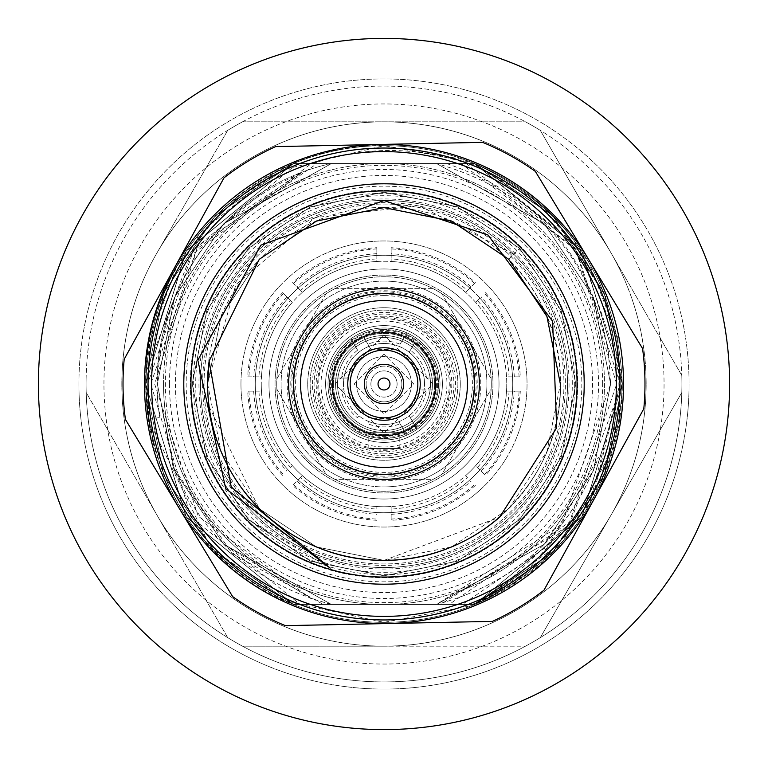 <?xml version="1.0" encoding="UTF-8"?>
<svg xmlns="http://www.w3.org/2000/svg" width="768" height="768" viewBox="0 0 768 768"><rect width="100%" height="100%" fill="white"/><g stroke="black" fill="none" stroke-linecap="round" stroke-linejoin="round"><path stroke-width="0.58" stroke-dasharray="3.84 2.88" d="M332.544 384A51.456 51.456 0 0 0 384 435.456A51.456 51.456 0 0 0 435.456 384A51.456 51.456 0 0 0 384 332.544A51.456 51.456 0 0 0 332.544 384A51.456 51.456 0 0 0 384 435.456A51.456 51.456 0 0 0 435.456 384A51.456 51.456 0 0 0 384 332.544A51.456 51.456 0 0 0 332.544 384A51.456 51.456 0 0 0 384 435.456A51.456 51.456 0 0 0 435.456 384A51.456 51.456 0 0 0 384 332.544A51.456 51.456 0 0 0 332.544 384A51.456 51.456 0 0 0 384 435.456A51.456 51.456 0 0 0 435.456 384A51.456 51.456 0 0 0 384 332.544A51.456 51.456 0 0 0 332.544 384M335.568 384A48.432 48.432 0 0 0 384 432.432A48.432 48.432 0 0 0 432.432 384A48.432 48.432 0 0 0 384 335.568A48.432 48.432 0 0 0 335.568 384A48.432 48.432 0 0 0 384 432.432A48.432 48.432 0 0 0 432.432 384A48.432 48.432 0 0 0 384 335.568A48.432 48.432 0 0 0 335.568 384A48.432 48.432 0 0 0 384 432.432A48.432 48.432 0 0 0 432.432 384A48.432 48.432 0 0 0 384 335.568A48.432 48.432 0 0 0 335.568 384A48.432 48.432 0 0 0 384 432.432A48.432 48.432 0 0 0 432.432 384A48.432 48.432 0 0 0 384 335.568A48.432 48.432 0 0 0 335.568 384M384 335.568A48.432 48.432 0 0 0 335.568 384A48.432 48.432 0 0 0 384 432.432A48.432 48.432 0 0 0 432.432 384A48.432 48.432 0 0 0 384 335.568A48.432 48.432 0 0 0 335.568 384A48.432 48.432 0 0 0 384 432.432A48.432 48.432 0 0 0 432.432 384A48.432 48.432 0 0 0 384 335.568A48.432 48.432 0 0 1 432.432 384A48.432 48.432 0 0 1 384 432.432A48.432 48.432 0 0 1 335.568 384A48.432 48.432 0 0 1 384 335.568A48.432 48.432 0 0 1 432.432 384A48.432 48.432 0 0 1 384 432.432A48.432 48.432 0 0 1 335.568 384A48.432 48.432 0 0 1 384 335.568A48.432 48.432 0 0 0 335.568 384A48.432 48.432 0 0 0 384 432.432A48.432 48.432 0 0 1 335.568 384A48.432 48.432 0 0 1 384 335.568M384 281.088A102.912 102.912 0 0 0 281.088 384A102.912 102.912 0 0 0 384 486.912A102.912 102.912 0 0 0 486.912 384A102.912 102.912 0 0 0 384 281.088A102.912 102.912 0 0 0 281.088 384A102.912 102.912 0 0 0 384 486.912A102.912 102.912 0 0 0 486.912 384A102.912 102.912 0 0 0 384 281.088A102.912 102.912 0 0 1 486.912 384A102.912 102.912 0 0 1 384 486.912M384 438.49A54.49 54.49 0 0 0 438.49 384A54.49 54.49 0 0 0 384 329.51A54.49 54.49 0 0 0 329.51 384A54.49 54.49 0 0 0 384 438.49A54.49 54.49 0 0 0 438.49 384A54.49 54.49 0 0 0 384 329.51A54.49 54.49 0 0 0 329.51 384A54.49 54.49 0 0 0 384 438.49A54.49 54.49 0 0 1 329.51 384A54.49 54.49 0 0 1 384 329.51A54.49 54.49 0 0 1 438.49 384A54.49 54.49 0 0 1 384 438.49A54.49 54.49 0 0 1 329.51 384A54.49 54.49 0 0 1 384 329.51A54.49 54.49 0 0 1 438.49 384A54.49 54.49 0 0 1 384 438.49A54.49 54.49 0 0 0 438.49 384A54.49 54.49 0 0 0 384 329.51A54.49 54.49 0 0 1 438.49 384A54.49 54.49 0 0 1 384 438.49M384 492.97A108.97 108.97 0 0 0 492.97 384A108.97 108.97 0 0 0 384 275.03A108.97 108.97 0 0 0 275.03 384A108.97 108.97 0 0 0 384 492.97A108.97 108.97 0 0 0 492.97 384A108.97 108.97 0 0 0 384 275.03A108.97 108.97 0 0 0 275.03 384A108.97 108.97 0 0 0 384 492.97A108.97 108.97 0 0 1 275.03 384A108.97 108.97 0 0 1 384 275.03A108.97 108.97 0 0 1 492.97 384A108.97 108.97 0 0 1 384 492.97A108.97 108.97 0 0 1 275.03 384A108.97 108.97 0 0 1 384 275.03A108.97 108.97 0 0 1 492.97 384A108.97 108.97 0 0 1 384 492.97A108.97 108.97 0 0 1 275.03 384A108.97 108.97 0 0 1 384 275.03A108.97 108.97 0 0 1 492.97 384A108.97 108.97 0 0 1 384 492.97M384 268.973A115.027 115.027 0 0 1 499.027 384A115.027 115.027 0 0 1 384 499.027A115.027 115.027 0 0 1 268.973 384A115.027 115.027 0 0 1 384 268.973A115.027 115.027 0 0 1 499.027 384A115.027 115.027 0 0 1 384 499.027A115.027 115.027 0 0 1 268.973 384A115.027 115.027 0 0 1 384 268.973A115.027 115.027 0 0 0 268.973 384A115.027 115.027 0 0 0 384 499.027M103.949 384A280.051 280.051 0 0 1 384 103.949A280.051 280.051 0 0 1 664.051 384A280.051 280.051 0 0 1 384 664.051A280.051 280.051 0 0 1 103.949 384M646.147 384A262.147 262.147 0 0 0 384 121.853A262.147 262.147 0 0 0 121.853 384A262.147 262.147 0 0 0 384 646.147A262.147 262.147 0 0 0 646.147 384M335.136 384L384 335.136L432.864 384L384 432.864L335.136 384M327.994 384A56.006 56.006 0 0 1 384 327.994A56.006 56.006 0 0 1 440.006 384A56.006 56.006 0 0 1 384 440.006A56.006 56.006 0 0 1 327.994 384A56.006 56.006 0 0 1 384 327.994A56.006 56.006 0 0 1 440.006 384A56.006 56.006 0 0 1 384 440.006A56.006 56.006 0 0 1 327.994 384A56.006 56.006 0 0 0 384 440.006A56.006 56.006 0 0 0 440.006 384M354.211 384L384 354.211L413.789 384L384 413.789L354.211 384L384 354.211L413.789 384L384 413.789L354.211 384M356.592 384A27.408 27.408 0 0 1 384 356.592A27.408 27.408 0 0 1 411.408 384A27.408 27.408 0 0 1 384 411.408A27.408 27.408 0 0 1 356.592 384A27.408 27.408 0 0 0 384 411.408A27.408 27.408 0 0 0 411.408 384A27.408 27.408 0 0 0 384 356.592A27.408 27.408 0 0 0 356.592 384M602.63 384A218.63 218.63 0 0 0 384 165.37A218.63 218.63 0 0 0 165.37 384A218.63 218.63 0 0 0 384 602.63A218.63 218.63 0 0 0 602.63 384M382.896 163.536A220.474 220.474 0 0 0 163.526 384A220.474 220.474 0 0 0 382.896 604.464L385.104 604.464A220.474 220.474 0 0 0 604.474 384A220.474 220.474 0 0 0 385.104 163.536L382.896 163.536A220.474 220.474 0 0 0 163.526 384A220.474 220.474 0 0 0 382.896 604.464L385.104 604.464A220.474 220.474 0 0 0 604.474 384A220.474 220.474 0 0 0 385.104 163.536L382.896 163.536M145.939 372.384L145.661 384L148.282 419.242L210.787 547.728L285.878 601.21L384 622.349L471.734 605.606L552.538 552.538L605.606 471.734L622.349 384L605.606 296.266L552.538 215.462L471.734 162.394L384 145.651L276.586 171.226L198.96 233.77L145.939 372.384L148.282 419.242L159.85 417.514L148.282 419.242L149.53 341.203L176.774 266.246L226.147 205.43L293.434 163.536L186.019 251.29L145.651 384L186.019 516.71L293.434 604.464A238.349 238.349 0 0 0 516.211 582.307L593.174 496.032L620.208 384L575.712 248.342L460.944 163.536L311.472 163.536L197.098 248.726L154.646 384L198.25 516.211L310.867 598.512L331.469 604.464L436.531 604.464C515.75 583.085 569.741 533.971 598.512 457.133L547.555 546.192L462.413 604.464L474.566 604.464L543.61 561.014L593.952 496.819L619.699 419.405L617.837 337.843L588.566 261.686L535.334 199.872L464.381 159.619L384 145.661C260.87 142.723 149.011 249.264 145.939 372.384M38.4 384A345.6 345.6 0 0 0 384 729.6A345.6 345.6 0 0 0 729.6 384A345.6 345.6 0 0 0 384 38.4A345.6 345.6 0 0 0 38.4 384M681.926 384A297.926 297.926 0 0 0 384 86.074A297.926 297.926 0 0 0 86.074 384A297.926 297.926 0 0 1 384 86.074A297.926 297.926 0 0 1 681.926 384A297.926 297.926 0 0 1 384 681.926A297.926 297.926 0 0 1 86.198 375.466A297.926 297.926 0 0 0 384 681.926A297.926 297.926 0 0 0 681.926 384A297.926 297.926 0 0 1 681.802 392.534A297.926 297.926 0 0 0 681.802 375.466A297.926 297.926 0 0 1 681.926 384M460.272 384A76.272 76.272 0 0 1 384 460.272A76.272 76.272 0 0 1 307.728 384A76.272 76.272 0 0 1 384 307.728A76.272 76.272 0 0 1 460.272 384A76.272 76.272 0 0 1 384 460.272A76.272 76.272 0 0 1 307.728 384A76.272 76.272 0 0 1 384 307.728A76.272 76.272 0 0 1 460.272 384M312.499 384A71.501 71.501 0 0 1 384 312.499A71.501 71.501 0 0 1 455.501 384A71.501 71.501 0 0 1 384 455.501A71.501 71.501 0 0 1 312.499 384M442.397 384A58.397 58.397 0 0 0 384 325.603A58.397 58.397 0 0 0 325.603 384A58.397 58.397 0 0 0 384 442.397A58.397 58.397 0 0 0 442.397 384A58.397 58.397 0 0 0 384 325.603A58.397 58.397 0 0 0 325.603 384A58.397 58.397 0 0 0 384 442.397A58.397 58.397 0 0 0 442.397 384M78.922 384A305.078 305.078 0 0 0 384 689.078A305.078 305.078 0 0 0 689.078 384A305.078 305.078 0 0 1 384 689.078A305.078 305.078 0 0 1 78.922 384A305.078 305.078 0 0 1 384 78.922A305.078 305.078 0 0 1 689.078 384A305.078 305.078 0 0 0 384 78.922A305.078 305.078 0 0 0 78.922 384M175.45 384A208.55 208.55 0 0 0 384 592.55A208.55 208.55 0 0 0 592.55 384A208.55 208.55 0 0 0 384 175.45A208.55 208.55 0 0 0 175.45 384A208.55 208.55 0 0 0 384 592.55A208.55 208.55 0 0 0 592.55 384A208.55 208.55 0 0 0 384 175.45A208.55 208.55 0 0 0 175.45 384A208.55 208.55 0 0 0 384 592.55A208.55 208.55 0 0 0 592.55 384A208.55 208.55 0 0 0 384 175.45A208.55 208.55 0 0 0 175.45 384A208.55 208.55 0 0 0 384 592.55A208.55 208.55 0 0 0 592.55 384A208.55 208.55 0 0 0 384 175.45A208.55 208.55 0 0 0 175.45 384M156.95 252.912A262.176 262.176 0 0 0 384 646.176A262.176 262.176 0 0 0 611.05 252.912A262.176 262.176 0 0 1 384 646.176A262.176 262.176 0 0 1 156.95 252.912A262.176 262.176 0 0 1 384 121.824A262.176 262.176 0 0 0 156.95 252.912L227.702 130.358A297.926 297.926 0 0 1 242.496 121.824A297.926 297.926 0 0 0 227.702 130.358L156.95 252.912M681.802 375.466L611.05 252.912A262.176 262.176 0 0 0 384 121.824A262.176 262.176 0 0 1 611.05 252.912L681.802 375.466M437.626 384A53.626 53.626 0 0 1 384 437.626A53.626 53.626 0 0 1 330.374 384A53.626 53.626 0 0 1 384 330.374A53.626 53.626 0 0 1 437.626 384M332.755 384A51.245 51.245 0 0 1 384 332.755A51.245 51.245 0 0 1 435.245 384A51.245 51.245 0 0 1 384 435.245A51.245 51.245 0 0 1 332.755 384M430.474 384A46.474 46.474 0 0 0 384 337.526A46.474 46.474 0 0 0 337.526 384A46.474 46.474 0 0 0 384 430.474A46.474 46.474 0 0 0 430.474 384A46.474 46.474 0 0 0 384 337.526A46.474 46.474 0 0 0 337.526 384A46.474 46.474 0 0 0 384 430.474A46.474 46.474 0 0 0 430.474 384M169.488 384A214.512 214.512 0 0 0 384 598.512A214.512 214.512 0 0 0 598.512 384A214.512 214.512 0 0 0 384 169.488A214.512 214.512 0 0 0 169.488 384M572.294 384A188.294 188.294 0 0 0 384 195.706A188.294 188.294 0 0 0 195.706 384A188.294 188.294 0 0 0 384 572.294A188.294 188.294 0 0 0 572.294 384M401.875 384A17.875 17.875 0 0 0 384 366.125A17.875 17.875 0 0 0 366.125 384A17.875 17.875 0 0 1 384 366.125A17.875 17.875 0 0 1 401.875 384A17.875 17.875 0 0 1 384 401.875A17.875 17.875 0 0 1 366.125 384A17.875 17.875 0 0 0 384 401.875A17.875 17.875 0 0 0 401.875 384M204.048 384A179.952 179.952 0 0 1 384 204.048A179.952 179.952 0 0 1 563.952 384A179.952 179.952 0 0 1 384 563.952A179.952 179.952 0 0 1 204.048 384A179.952 179.952 0 0 0 384 563.952A179.952 179.952 0 0 0 563.952 384A179.952 179.952 0 0 0 384 204.048A179.952 179.952 0 0 0 204.048 384M397.114 384A13.114 13.114 0 0 0 384 370.886A13.114 13.114 0 0 0 370.886 384A13.114 13.114 0 0 1 384 370.886A13.114 13.114 0 0 1 397.114 384A13.114 13.114 0 0 1 384 397.114A13.114 13.114 0 0 1 370.886 384A13.114 13.114 0 0 0 384 397.114A13.114 13.114 0 0 0 397.114 384M240.96 384A143.04 143.04 0 0 0 384 527.04A143.04 143.04 0 0 0 527.04 384A143.04 143.04 0 0 0 384 240.96A143.04 143.04 0 0 0 240.96 384A143.04 143.04 0 0 0 384 527.04A143.04 143.04 0 0 0 527.04 384A143.04 143.04 0 0 0 384 240.96A143.04 143.04 0 0 0 240.96 384M485.434 292.675A136.483 136.483 0 0 1 520.301 376.848L506.544 376.848A122.746 122.746 0 0 0 475.709 302.41L479.952 298.166A128.746 128.746 0 0 0 469.834 288.048L465.59 292.291A122.746 122.746 0 0 0 391.152 261.456L391.152 247.699A136.483 136.483 0 0 1 475.325 282.566L469.834 288.048A128.746 128.746 0 0 0 376.848 255.456L376.848 261.456A122.746 122.746 0 0 0 302.41 292.291L292.675 282.566A136.483 136.483 0 0 1 376.848 247.699L376.848 255.456A128.746 128.746 0 0 0 288.048 298.166L292.291 302.41A122.746 122.746 0 0 0 261.456 376.848L247.699 376.848A136.483 136.483 0 0 1 282.566 292.675L288.048 298.166A128.746 128.746 0 0 0 384 512.746A128.746 128.746 0 0 0 512.746 384A128.746 128.746 0 0 0 384 255.254A128.746 128.746 0 0 0 298.166 479.952A128.746 128.746 0 0 0 512.544 376.848A128.746 128.746 0 0 0 479.952 298.166L475.709 302.41A122.746 122.746 0 0 0 465.59 292.291L467.395 290.486A125.299 125.299 0 0 0 391.152 258.912L391.152 261.456A122.746 122.746 0 0 0 376.848 261.456L376.848 258.912A125.299 125.299 0 0 0 300.605 290.486L302.41 292.291A122.746 122.746 0 0 0 292.291 302.41L290.486 300.605A125.299 125.299 0 0 0 258.912 376.848L261.456 376.848A122.746 122.746 0 0 0 261.254 384A122.746 122.746 0 0 1 384 261.254A122.746 122.746 0 0 1 506.746 384A122.746 122.746 0 0 0 506.544 376.848L509.088 376.848A125.299 125.299 0 0 0 477.514 300.605M520.301 391.152L506.544 391.152A122.746 122.746 0 0 0 506.746 384A122.746 122.746 0 0 1 384 506.746A122.746 122.746 0 0 1 261.254 384A122.746 122.746 0 0 0 261.456 391.152L258.912 391.152A125.299 125.299 0 0 0 290.486 467.395L292.291 465.59A122.746 122.746 0 0 0 302.41 475.709L300.605 477.514A125.299 125.299 0 0 0 376.848 509.088L376.848 506.544A122.746 122.746 0 0 0 391.152 506.544L391.152 509.088A125.299 125.299 0 0 0 467.395 477.514L465.59 475.709A122.746 122.746 0 0 0 475.709 465.59L485.434 475.325L475.709 465.59A122.746 122.746 0 0 0 506.544 391.152L520.301 391.152A136.483 136.483 0 0 1 485.434 475.325M331.565 384A52.435 52.435 0 0 0 384 436.435A52.435 52.435 0 0 0 436.435 384A52.435 52.435 0 0 0 384 331.565A52.435 52.435 0 0 0 331.565 384A52.435 52.435 0 0 0 384 436.435A52.435 52.435 0 0 0 436.435 384A52.435 52.435 0 0 0 384 331.565A52.435 52.435 0 0 0 331.565 384M332.16 384A51.84 51.84 0 0 0 384 435.84A51.84 51.84 0 0 0 435.84 384A51.84 51.84 0 0 0 384 332.16A51.84 51.84 0 0 0 363.408 431.578A51.84 51.84 0 0 0 414.912 342.384L409.2 352.272A40.522 40.522 0 0 0 343.478 384A40.522 40.522 0 0 1 384 343.478A40.522 40.522 0 0 1 424.522 384A40.522 40.522 0 0 0 409.2 352.272L414.912 342.384A51.84 51.84 0 0 0 363.408 336.422L370.934 349.459L363.408 336.422A51.84 51.84 0 0 0 332.506 378.038L347.549 378.038L332.506 378.038A51.84 51.84 0 0 0 332.16 384M491.136 378.883A107.251 107.251 0 0 1 491.136 389.117L441.994 474.221A107.251 107.251 0 0 1 433.142 479.338L334.858 479.338A107.251 107.251 0 0 1 326.006 474.221L276.864 389.117A107.251 107.251 0 0 1 276.864 378.883L326.006 293.779A107.251 107.251 0 0 1 334.858 288.662L433.142 288.662A107.251 107.251 0 0 1 441.994 293.779L491.136 378.883A107.251 107.251 0 0 1 491.136 389.117L441.994 474.221A107.251 107.251 0 0 1 433.142 479.338L334.858 479.338A107.251 107.251 0 0 1 326.006 474.221L276.864 389.117A107.251 107.251 0 0 1 276.864 378.883L326.006 293.779A107.251 107.251 0 0 1 334.858 288.662L433.142 288.662A107.251 107.251 0 0 1 441.994 293.779L491.136 378.883M475.325 485.434A136.483 136.483 0 0 1 391.152 520.301L391.152 506.544A122.746 122.746 0 0 0 465.59 475.709L467.395 477.514M391.152 509.088L391.152 520.301M509.088 376.848L520.301 376.848M391.152 247.699L391.152 258.912M467.395 290.486L475.325 282.566M292.675 282.566L300.605 290.486M376.848 258.912L376.848 247.699M247.699 376.848L258.912 376.848M290.486 300.605L282.566 292.675M282.566 475.325A136.483 136.483 0 0 1 247.699 391.152L261.456 391.152A122.746 122.746 0 0 0 292.291 465.59L290.486 467.395M258.912 391.152L247.699 391.152M376.848 520.301A136.483 136.483 0 0 1 292.675 485.434L302.41 475.709A122.746 122.746 0 0 0 376.848 506.544L376.848 509.088M300.605 477.514L292.675 485.434M446.563 163.536C538.09 194.966 592.042 257.933 608.429 352.445L610.637 384L561.869 524.458L436.531 604.464L474.566 604.464C568.349 560.803 617.606 487.315 622.339 384C617.606 280.685 568.349 207.197 474.566 163.536L293.434 163.536C199.67 207.187 150.403 280.675 145.661 384C150.403 487.325 199.67 560.813 293.434 604.464L474.566 604.464L491.741 596.602A238.339 238.339 0 0 1 474.566 604.464L300.259 604.464L190.963 517.171L150.806 384L197.53 246.298L317.05 163.536M440.304 604.464L474.566 604.464C568.33 560.813 617.597 487.325 622.339 384C617.597 280.675 568.33 207.187 474.566 163.536L293.434 163.536C199.651 207.197 150.394 280.685 145.661 384C150.394 487.315 199.651 560.803 293.434 604.464L331.469 604.464L293.434 604.464A238.339 238.339 0 0 0 474.566 604.464L436.531 604.464L474.566 604.464L436.531 604.464L474.566 604.464L436.531 604.464L474.566 604.464L436.531 604.464L474.566 604.464L436.531 604.464L474.566 604.464L436.531 604.464L474.566 604.464L436.531 604.464L474.566 604.464L436.531 604.464L474.566 604.464L436.531 604.464L472.195 604.464L440.304 604.464L569.126 525.446L622.339 383.395A238.339 238.339 0 0 1 552.96 552.106L604.32 474.922L622.339 384L604.195 292.79L552.538 215.462L474.566 163.536L436.531 163.536L474.566 163.536A238.339 238.339 0 0 0 293.434 163.536L474.566 163.536A238.339 238.339 0 0 0 293.434 163.536L331.469 163.536L293.434 163.536L186.269 250.915L145.661 384L186.269 517.085L293.434 604.464A238.339 238.339 0 0 0 474.566 604.464L552.538 552.538L604.195 475.21L622.339 384L604.195 292.79L552.538 215.462L474.566 163.536L579.312 247.392L622.157 374.554L589.517 504.701L491.741 596.602L552.538 552.538L604.195 475.21L622.339 384L604.195 292.79L552.538 215.462L474.566 163.536C568.349 207.197 617.606 280.685 622.339 384C617.597 280.675 568.33 207.187 474.566 163.536C568.349 207.197 617.606 280.685 622.339 384C617.597 280.675 568.33 207.187 474.566 163.536C568.109 207.053 617.366 280.339 622.339 383.395M466.301 163.536L575.981 250.186L616.675 384L569.51 522.106L449.078 604.464L323.299 604.464L231.984 553.45L173.078 466.934L157.363 384C162.106 284.285 210.01 213.984 301.066 173.078L191.942 254.698L147.619 384L152.717 441.59C173.789 518.208 220.694 572.496 293.434 604.464L186.077 516.787L145.661 384.029L186.038 251.261L293.434 163.536L186.019 251.29L145.661 384L186.019 516.71L293.434 604.464L215.462 552.538L163.795 475.21L145.661 384L163.795 292.79L215.462 215.462L293.434 163.536L186.019 251.29L145.661 384L186.019 516.71L293.434 604.464L186.269 517.085L145.661 384L186.269 250.915L293.434 163.536L186.019 251.29L145.661 384L186.019 516.71L293.434 604.464L186.269 517.085L145.661 384L186.269 250.915L293.434 163.536L186.019 251.29L145.651 384L186.019 516.71L293.434 604.464L331.469 604.464L300.259 604.464M297.245 163.536L179.741 261.187A238.339 238.339 0 0 0 152.717 441.59M552.96 552.106C538.205 569.328 511.286 586.781 472.195 604.464M313.027 163.536C364.349 146.131 415.69 146.131 467.059 163.536M516.211 582.307L474.566 604.464C568.33 560.813 617.597 487.325 622.339 384C617.606 487.315 568.349 560.803 474.566 604.464C568.33 560.813 617.597 487.325 622.339 384C617.606 487.315 568.349 560.803 474.566 604.464L436.531 604.464L474.566 604.464L436.531 604.464L474.566 604.464L436.531 604.464L474.566 604.464L581.981 516.71L622.349 384L581.981 251.29L474.566 163.536L581.731 250.915L622.339 384L581.731 517.085L474.566 604.464L581.981 516.71L622.339 384L581.981 251.29L474.566 163.536L581.731 250.915L622.339 384L581.731 517.085L474.566 604.464L581.981 516.71L622.339 384L581.981 251.29L474.566 163.536L581.731 250.915L622.339 384L581.731 517.085L474.566 604.464L581.981 516.71L622.349 384L581.981 251.29L474.566 163.536C512.035 179.309 543.178 202.282 567.965 232.464C542.506 201.792 511.373 178.819 474.566 163.536L460.944 163.536M323.299 604.464L331.469 604.464L223.738 544.262L174.614 470.726L157.363 384L174.614 297.274L223.738 223.738L331.469 163.536L311.472 163.536M462.413 604.464L449.078 604.464M179.741 261.187C103.162 380.534 161.722 554.765 293.434 604.464L215.462 552.538L163.805 475.21L145.661 384L163.805 292.79L215.462 215.462L293.434 163.536L331.469 163.536L223.738 223.738L174.614 297.274L157.363 384L174.614 470.726L223.738 544.262L310.867 598.512M293.434 163.536L186.019 251.29L145.661 384L186.019 516.71L293.434 604.464L215.462 552.538L163.805 475.21L145.661 384L163.805 292.79L215.462 215.462L293.434 163.536L186.019 251.29L145.661 384L186.019 516.71L293.434 604.464L215.462 552.538L163.805 475.21L145.661 384L163.805 292.79L215.462 215.462L293.434 163.536L186.019 251.29L145.661 384L186.019 516.71L293.434 604.464L186.269 517.085L145.661 384L186.269 250.915L293.434 163.536L215.462 215.462L163.805 292.79L145.661 384L163.805 475.21L215.462 552.538L293.434 604.464L215.462 552.538L163.805 475.21L145.661 384L163.805 292.79L215.462 215.462L293.434 163.536L215.462 215.462L163.805 292.79L145.661 384L163.805 475.21L215.462 552.538L293.434 604.464L215.462 552.538L163.805 475.21L145.661 384L163.805 292.79L215.462 215.462L293.434 163.536L215.462 215.462L163.805 292.79L145.661 384L163.805 475.21L215.462 552.538L293.434 604.464L215.462 552.538L163.805 475.21L145.661 384L163.805 292.79L215.462 215.462L293.434 163.536L215.462 215.462L163.805 292.79L145.661 384L163.805 475.21L215.462 552.538L293.434 604.464L215.462 552.538L163.805 475.21L145.661 384L163.805 292.79L215.462 215.462L293.434 163.536M400.09 423.782L398.88 421.69A40.522 40.522 0 0 0 409.2 415.728L417.014 429.264L409.2 415.728A40.522 40.522 0 0 0 424.522 384A40.522 40.522 0 0 1 384 424.522A40.522 40.522 0 0 1 343.478 384A40.522 40.522 0 0 0 343.92 389.962L341.501 389.962A42.912 42.912 0 0 0 357.59 417.821L358.8 415.728A40.522 40.522 0 0 0 369.12 421.69L367.91 423.782A42.912 42.912 0 0 0 400.09 423.782L406.694 435.216A56.016 56.016 0 0 1 361.306 435.216A56.016 56.016 0 0 0 406.694 435.216L398.88 421.69A40.522 40.522 0 0 1 369.12 421.69L367.91 423.782M341.501 389.962L343.92 389.962A40.522 40.522 0 0 0 358.8 415.728L357.59 417.821M357.59 350.179L350.986 338.736L357.59 350.179A42.912 42.912 0 0 0 341.501 378.038M400.09 344.218L406.694 332.784L400.09 344.218A42.912 42.912 0 0 0 367.91 344.218M426.499 378.038L439.699 378.038L426.499 378.038A42.912 42.912 0 0 0 410.41 350.179M328.301 389.962A56.016 56.016 0 0 0 350.986 429.264A56.016 56.016 0 0 1 328.301 389.962M350.986 338.736A56.016 56.016 0 0 0 328.301 378.038A56.016 56.016 0 0 1 350.986 338.736M406.694 332.784A56.016 56.016 0 0 0 361.306 332.784A56.016 56.016 0 0 1 406.694 332.784M439.699 378.038A56.016 56.016 0 0 0 417.014 338.736A56.016 56.016 0 0 1 439.699 378.038M573.984 240.077L618.144 339.542L613.958 446.611L562.339 542.112L474.566 604.464L562.339 542.122L613.968 446.611L618.163 339.542L573.984 240.077L567.965 232.464M384 646.176L242.496 646.176A297.926 297.926 0 0 1 227.702 637.642A297.926 297.926 0 0 0 242.496 646.176L525.504 646.176A297.926 297.926 0 0 0 540.298 637.642A297.926 297.926 0 0 1 525.504 646.176L384 646.176M227.702 637.642L86.198 392.534A297.926 297.926 0 0 1 86.074 384A297.926 297.926 0 0 0 86.198 392.534L227.702 637.642M242.496 121.824L525.504 121.824A297.926 297.926 0 0 1 540.298 130.358A297.926 297.926 0 0 0 525.504 121.824L242.496 121.824M540.298 130.358L611.05 252.912L540.298 130.358M681.802 392.534L540.298 637.642L681.802 392.534M477.514 467.395A125.299 125.299 0 0 0 509.088 391.152M417.014 429.264A56.016 56.016 0 0 0 439.699 389.962L420.451 389.962L439.699 389.962A56.016 56.016 0 0 1 417.014 429.264M410.41 417.821A42.912 42.912 0 0 0 426.499 389.962M608.429 352.445C589.891 254.15 532.598 191.184 436.531 163.536L544.262 223.738L593.386 297.274L610.637 384L593.386 470.726L544.262 544.262L436.531 604.464L544.262 544.262L593.386 470.726L610.637 384L593.386 297.274L544.262 223.738L436.531 163.536L544.262 223.738L593.386 297.274L610.637 384L593.386 470.726L544.262 544.262L436.531 604.464L544.262 544.262L593.386 470.726L610.637 384L593.386 297.274L544.262 223.738L436.531 163.536L544.262 223.738L593.386 297.274L610.637 384L593.386 470.726L544.262 544.262L436.531 604.464L544.262 544.262L593.386 470.726L610.637 384L593.386 297.274L544.262 223.738L436.531 163.536L544.262 223.738L593.386 297.274L610.637 384L593.386 470.726L544.262 544.262L436.531 604.464L544.262 544.262L593.386 470.726L610.637 384L593.386 297.274L544.262 223.738L436.531 163.536L544.262 223.738L593.386 297.274L610.637 384L593.386 470.726L544.262 544.262L436.531 604.464L544.262 544.262L593.386 470.726L610.637 384L593.386 297.274L544.262 223.738L436.531 163.536L544.262 223.738L593.386 297.274L610.637 384L593.386 470.726L544.262 544.262L436.531 604.464L544.262 544.262L593.386 470.726L610.637 384L593.386 297.274L544.262 223.738L436.531 163.536L544.262 223.738L593.386 297.274L610.637 384L593.386 470.726L544.262 544.262L436.531 604.464L544.262 544.262L593.386 470.726L610.637 384L593.386 297.274L544.262 223.738L436.531 163.536L544.262 223.738L593.386 297.274L610.637 384L593.386 470.726L544.262 544.262L436.531 604.464L544.262 544.262L593.386 470.726L610.637 384L593.386 297.274L544.262 223.738L436.531 163.536L544.262 223.738L593.386 297.274L610.637 384L593.386 470.726L544.262 544.262L436.531 604.464L544.262 544.262L593.386 470.726L610.637 384L593.386 297.274L544.262 223.738L436.531 163.536L544.262 223.738L593.386 297.274L610.637 384L593.386 470.726L544.262 544.262L436.531 604.464L544.262 544.262L593.386 470.726L610.637 384L593.386 297.274L544.262 223.738L436.531 163.536L544.262 223.738L593.386 297.274L610.637 384L593.386 470.726L544.262 544.262L436.531 604.464L544.262 544.262L593.386 470.726L610.637 384L593.386 297.274L544.262 223.738L436.531 163.536L544.262 223.738L593.386 297.274L610.637 384L593.386 470.726L544.262 544.262L436.531 604.464L544.262 544.262L593.386 470.726L610.637 384L593.386 297.274L544.262 223.738L436.531 163.536L544.262 223.738L593.386 297.274L610.637 384L593.386 470.726L544.262 544.262L436.531 604.464L544.262 544.262L593.386 470.726L610.637 384L593.386 297.274L544.262 223.738L436.531 163.536L544.262 223.738L593.386 297.274L610.637 384L593.386 470.726L544.262 544.262L436.531 604.464C515.971 583.037 569.962 533.923 598.512 457.133M301.066 173.078L223.738 223.738L174.614 297.274L157.363 384L174.614 470.726L223.738 544.262L331.469 604.464L223.738 544.262L174.614 470.726L157.363 384L174.614 297.274L223.738 223.738L331.469 163.536L223.738 223.738L174.614 297.274L157.363 384L174.614 470.726L223.738 544.262L331.469 604.464L223.738 544.262L174.614 470.726L157.363 384L174.614 297.274L223.738 223.738L331.469 163.536L223.738 223.738L174.614 297.274L157.363 384L174.614 470.726L223.738 544.262L331.469 604.464L223.738 544.262L174.614 470.726L157.363 384L174.614 297.274L223.738 223.738L331.469 163.536L223.738 223.738L174.614 297.274L157.363 384L174.614 470.726L223.738 544.262L331.469 604.464L223.738 544.262L174.614 470.726L157.363 384L174.614 297.274L223.738 223.738L331.469 163.536C218.736 187.469 140.832 306.259 159.85 417.514C140.832 306.259 218.736 187.469 331.469 163.536L223.738 223.738L174.614 297.274L157.363 384L174.614 470.726L223.738 544.262L331.469 604.464C255.926 584.314 203.126 538.474 173.078 466.934M474.566 604.464L552.538 552.538L604.195 475.21L622.339 384L604.195 292.79L552.538 215.462L474.566 163.536L552.538 215.462L604.195 292.79L622.339 384L604.195 475.21L552.538 552.538L474.566 604.464L552.538 552.538L604.195 475.21L622.339 384L604.195 292.79L552.538 215.462L474.566 163.536L552.538 215.462L604.195 292.79L622.339 384L604.195 475.21L552.538 552.538L474.566 604.464L552.538 552.538L604.195 475.21L622.339 384L604.195 292.79L552.538 215.462L474.566 163.536L552.538 215.462L604.195 292.79L622.339 384L604.195 475.21L552.538 552.538L474.566 604.464L552.538 552.538L604.195 475.21L622.339 384L604.195 292.79L552.538 215.462L474.566 163.536L552.538 215.462L604.195 292.79L622.339 384L604.195 475.21L552.538 552.538L474.566 604.464M436.531 604.464L544.262 544.262L593.386 470.726L610.637 384L593.386 297.274L544.262 223.738L436.531 163.536L544.262 223.738L593.386 297.274L610.637 384L593.386 470.726L544.262 544.262L436.531 604.464M331.469 163.536L223.738 223.738L174.614 297.274L157.363 384L174.614 470.726L223.738 544.262L331.469 604.464L223.738 544.262L174.614 470.726L157.363 384L174.614 297.274L223.738 223.738L331.469 163.536L223.738 223.738L174.614 297.274L157.363 384L174.614 470.726L223.738 544.262L331.469 604.464L223.738 544.262L174.614 470.726L157.363 384L174.614 297.274L223.738 223.738L331.469 163.536L223.738 223.738L174.614 297.274L157.363 384L174.614 470.726L223.738 544.262L331.469 604.464L223.738 544.262L174.614 470.726L157.363 384L174.614 297.274L223.738 223.738L331.469 163.536L223.738 223.738L174.614 297.274L157.363 384L174.614 470.726L223.738 544.262L331.469 604.464L223.738 544.262L174.614 470.726L157.363 384L174.614 297.274L223.738 223.738L331.469 163.536L223.738 223.738L174.614 297.274L157.363 384L174.614 470.726L223.738 544.262L331.469 604.464L223.738 544.262L174.614 470.726L157.363 384L174.614 297.274L223.738 223.738L331.469 163.536L223.738 223.738L174.614 297.274L157.363 384L174.614 470.726L223.738 544.262L331.469 604.464L223.738 544.262L174.614 470.726L157.363 384L174.614 297.274L223.738 223.738L331.469 163.536L223.738 223.738L174.614 297.274L157.363 384L174.614 470.726L223.738 544.262L331.469 604.464L223.738 544.262L174.614 470.726L157.363 384L174.614 297.274L223.738 223.738L331.469 163.536L223.738 223.738L174.614 297.274L157.363 384L174.614 470.726L223.738 544.262L331.469 604.464L223.738 544.262L174.614 470.726L157.363 384L174.614 297.274L223.738 223.738L331.469 163.536L223.738 223.738L174.614 297.274L157.363 384L174.614 470.726L223.738 544.262L331.469 604.464L223.738 544.262L174.614 470.726L157.363 384L174.614 297.274L223.738 223.738L331.469 163.536M368.803 448.531L399.197 448.531L368.803 448.531L368.803 432.25L399.197 432.25L368.803 432.25M399.197 448.531L399.197 432.25M457.882 384A73.882 73.882 0 0 1 384 457.882A73.882 73.882 0 0 1 310.118 384A73.882 73.882 0 0 1 384 310.118A73.882 73.882 0 0 1 457.882 384A73.882 73.882 0 0 1 384 457.882A73.882 73.882 0 0 1 310.118 384A73.882 73.882 0 0 1 384 310.118A73.882 73.882 0 0 1 457.882 384A73.882 73.882 0 0 1 384 457.882A73.882 73.882 0 0 1 310.118 384A73.882 73.882 0 0 1 384 310.118A73.882 73.882 0 0 1 457.882 384A73.882 73.882 0 0 1 384 457.882A73.882 73.882 0 0 1 310.118 384A73.882 73.882 0 0 1 384 310.118A73.882 73.882 0 0 1 457.882 384M491.251 384A107.251 107.251 0 0 1 384 491.251A107.251 107.251 0 0 1 276.749 384A107.251 107.251 0 0 1 384 276.749A107.251 107.251 0 0 1 491.251 384A107.251 107.251 0 0 1 384 491.251A107.251 107.251 0 0 1 276.749 384A107.251 107.251 0 0 1 384 276.749A107.251 107.251 0 0 1 491.251 384M473.99 384A89.99 89.99 0 0 1 384 473.99A89.99 89.99 0 0 1 294.01 384A89.99 89.99 0 0 1 384 294.01A89.99 89.99 0 0 1 473.99 384A89.99 89.99 0 0 1 384 473.99A89.99 89.99 0 0 1 294.01 384A89.99 89.99 0 0 1 384 294.01A89.99 89.99 0 0 1 473.99 384M333.418 384A50.582 50.582 0 0 1 384 333.418A50.582 50.582 0 0 1 434.582 384A50.582 50.582 0 0 1 384 434.582A50.582 50.582 0 0 1 333.418 384A50.582 50.582 0 0 1 384 333.418A50.582 50.582 0 0 1 434.582 384A50.582 50.582 0 0 1 384 434.582A50.582 50.582 0 0 1 333.418 384M450.298 384A66.298 66.298 0 0 1 384 450.298A66.298 66.298 0 0 1 317.702 384A66.298 66.298 0 0 1 384 317.702A66.298 66.298 0 0 1 450.298 384A66.298 66.298 0 0 1 384 450.298A66.298 66.298 0 0 1 317.702 384A66.298 66.298 0 0 1 384 317.702A66.298 66.298 0 0 1 450.298 384M198.95 384A185.05 185.05 0 0 0 384 569.05A185.05 185.05 0 0 0 569.05 384A185.05 185.05 0 0 0 384 198.95A185.05 185.05 0 0 0 198.95 384M574.675 384A190.675 190.675 0 0 1 384 574.675A190.675 190.675 0 0 1 193.325 384A190.675 190.675 0 0 1 384 193.325A190.675 190.675 0 0 1 574.675 384M577.651 384A193.651 193.651 0 0 1 384 577.651A193.651 193.651 0 0 1 190.349 384A193.651 193.651 0 0 1 384 190.349A193.651 193.651 0 0 1 577.651 384A193.651 193.651 0 0 1 384 577.651A193.651 193.651 0 0 1 190.349 384A193.651 193.651 0 0 1 384 190.349A193.651 193.651 0 0 1 577.651 384A193.651 193.651 0 0 1 384 577.651A193.651 193.651 0 0 1 190.349 384A193.651 193.651 0 0 1 384 190.349A193.651 193.651 0 0 1 577.651 384M581.827 384A197.827 197.827 0 0 1 384 581.827A197.827 197.827 0 0 1 186.173 384A197.827 197.827 0 0 1 384 186.173A197.827 197.827 0 0 1 581.827 384M151.613 384A232.387 232.387 0 0 0 384 616.387A232.387 232.387 0 0 0 616.387 384A232.387 232.387 0 0 0 384 151.613A232.387 232.387 0 0 0 151.613 384M123.014 384A260.986 260.986 0 0 1 124.195 359.232L224.026 177.792A260.986 260.986 0 0 1 275.549 146.621L482.592 142.349A260.986 260.986 0 0 1 535.354 171.389L642.566 348.557A260.986 260.986 0 0 1 643.805 408.768L543.974 590.208A260.986 260.986 0 0 1 492.451 621.379L285.408 625.651A260.986 260.986 0 0 1 232.646 596.611L125.434 419.443A260.986 260.986 0 0 1 123.014 384M619.958 384A235.958 235.958 0 0 0 384 148.042A235.958 235.958 0 0 0 148.042 384A235.958 235.958 0 0 0 384 619.958A235.958 235.958 0 0 0 619.958 384A235.958 235.958 0 0 0 384 148.042A235.958 235.958 0 0 0 148.042 384A235.958 235.958 0 0 0 384 619.958A235.958 235.958 0 0 0 619.958 384A235.958 235.958 0 0 0 384 148.042A235.958 235.958 0 0 0 148.042 384A235.958 235.958 0 0 0 384 619.958A235.958 235.958 0 0 0 619.958 384M623.53 384A239.53 239.53 0 0 0 384 144.47A239.53 239.53 0 0 0 144.47 384A239.53 239.53 0 0 0 384 623.53A239.53 239.53 0 0 0 623.53 384M364.339 384A19.661 19.661 0 0 1 384 364.339A19.661 19.661 0 0 1 403.661 384A19.661 19.661 0 0 1 384 403.661A19.661 19.661 0 0 1 364.339 384M420.23 384A36.23 36.23 0 0 0 384 347.77A36.23 36.23 0 0 0 347.77 384A36.23 36.23 0 0 0 384 420.23A36.23 36.23 0 0 0 420.23 384M467.424 384A83.424 83.424 0 0 0 384 300.576A83.424 83.424 0 0 0 300.576 384A83.424 83.424 0 0 0 384 467.424A83.424 83.424 0 0 0 467.424 384M384 577.056A193.056 193.056 0 0 1 190.944 384A193.056 193.056 0 0 1 384 190.944A193.056 193.056 0 0 1 577.056 384A193.056 193.056 0 0 1 384 577.056M209.088 406.675L259.286 508.714L316.502 546.95L384 560.371L451.498 546.95L508.714 508.714L546.95 451.498L560.371 384A176.371 176.371 0 0 0 508.714 259.286L519.629 248.371L508.714 259.286L451.498 221.05L384 207.629L316.502 221.05L259.286 259.286L221.05 316.502L207.629 384C205.162 478.186 289.814 562.838 384 560.371C478.186 562.838 562.838 478.186 560.371 384C562.838 289.814 478.186 205.162 384 207.629C289.814 205.162 205.162 289.814 207.629 384C205.162 478.186 289.814 562.838 384 560.371C478.186 562.838 562.838 478.186 560.371 384C562.838 289.814 478.186 205.162 384 207.629C289.814 205.162 205.162 289.814 207.629 384L221.05 451.498L259.286 508.714L316.502 546.95L384 560.371L499.651 517.162M330.221 568.109L248.371 519.629L206.794 457.402L192.202 384L206.794 310.598L248.371 248.371L310.598 206.794L384 192.202L457.402 206.794L519.629 248.371L561.206 310.598L575.798 384L561.206 457.402L519.629 519.629L457.402 561.206L384 575.798L310.598 561.206L248.371 519.629L206.794 457.402L192.202 384L206.794 310.598L248.371 248.371L310.598 206.794L384 192.202L457.402 206.794L519.629 248.371L561.206 310.598L575.798 384L561.206 457.402L519.629 519.629L457.402 561.206L384 575.798L310.598 561.206L248.371 519.629L206.794 457.402L192.202 384L206.794 310.598L248.371 248.371L310.598 206.794L384 192.202L457.402 206.794L519.629 248.371L561.206 310.598L575.798 384L561.206 457.402L519.629 519.629L457.402 561.206L384 575.798L310.598 561.206L248.371 519.629L206.794 457.402L192.202 384L206.794 310.598L248.371 248.371L310.598 206.794L384 192.202L457.402 206.794L519.629 248.371M288.662 384A95.338 95.338 0 0 1 384 288.662A95.338 95.338 0 0 1 479.338 384A95.338 95.338 0 0 1 384 479.338A95.338 95.338 0 0 1 288.662 384A95.338 95.338 0 0 1 384 288.662A95.338 95.338 0 0 1 479.338 384A95.338 95.338 0 0 1 384 479.338A95.338 95.338 0 0 1 288.662 384A95.338 95.338 0 0 0 384 479.338A95.338 95.338 0 0 0 479.338 384A95.338 95.338 0 0 0 384 288.662A95.338 95.338 0 0 0 288.662 384M259.286 259.286L221.05 316.502L207.629 384C205.162 478.186 289.814 562.838 384 560.371C478.186 562.838 562.838 478.186 560.371 384A176.371 176.371 0 0 1 392.688 560.16A176.371 176.371 0 0 1 208.483 401.357L207.35 384L235.882 284.621L315.082 217.613L419.126 205.613L513.773 254.227M207.629 384C205.162 478.186 289.814 562.838 384 560.371C478.186 562.838 562.838 478.186 560.371 384L546.95 316.502L508.714 259.286L451.498 221.05L384 207.629L316.502 221.05L259.286 259.286L209.126 361.085M567.523 384A183.523 183.523 0 0 1 384 567.523A183.523 183.523 0 0 1 200.477 384A183.523 183.523 0 0 1 384 200.477A183.523 183.523 0 0 1 567.523 384A183.523 183.523 0 0 0 384 200.477A183.523 183.523 0 0 0 200.477 384A183.523 183.523 0 0 0 384 567.523A183.523 183.523 0 0 0 567.523 384M190.944 384A193.056 193.056 0 0 0 384 577.056A193.056 193.056 0 0 0 577.056 384A193.056 193.056 0 0 0 384 190.944A193.056 193.056 0 0 0 190.944 384M384 446.957A62.957 62.957 0 0 0 446.957 384A62.957 62.957 0 0 0 384 321.043A62.957 62.957 0 0 0 321.043 384A62.957 62.957 0 0 0 384 446.957M384 295.613A88.387 88.387 0 0 0 295.613 384A88.387 88.387 0 0 0 384 472.387A88.387 88.387 0 0 0 472.387 384A88.387 88.387 0 0 0 384 295.613M384 316.195A67.805 67.805 0 0 0 316.195 384A67.805 67.805 0 0 0 384 451.805A67.805 67.805 0 0 0 451.805 384A67.805 67.805 0 0 0 384 316.195M384 477.226A93.226 93.226 0 0 0 477.226 384A93.226 93.226 0 0 0 384 290.774A93.226 93.226 0 0 0 290.774 384A93.226 93.226 0 0 0 384 477.226M384 318.73A65.27 65.27 0 0 1 449.27 384A65.27 65.27 0 0 1 384 449.27A65.27 65.27 0 0 1 318.73 384A65.27 65.27 0 0 1 384 318.73M384 476.131A92.131 92.131 0 0 1 291.869 384A92.131 92.131 0 0 1 384 291.869A92.131 92.131 0 0 1 476.131 384A92.131 92.131 0 0 1 384 476.131M384 453.917A69.917 69.917 0 0 1 314.083 384A69.917 69.917 0 0 1 384 314.083A69.917 69.917 0 0 1 453.917 384A69.917 69.917 0 0 1 384 453.917M384 287.213A96.787 96.787 0 0 1 480.787 384A96.787 96.787 0 0 1 384 480.787A96.787 96.787 0 0 1 287.213 384A96.787 96.787 0 0 1 384 287.213M202.608 384A181.392 181.392 0 0 1 384 202.608A181.392 181.392 0 0 1 565.392 384A181.392 181.392 0 0 1 384 565.392A181.392 181.392 0 0 1 202.608 384M481.219 471.101C501.312 448.205 512.352 421.555 514.33 391.152M506.544 376.848A122.746 122.746 0 0 0 475.709 302.41M465.59 292.291A122.746 122.746 0 0 0 391.152 261.456M376.848 261.456A122.746 122.746 0 0 0 302.41 292.291M292.291 302.41A122.746 122.746 0 0 0 261.456 376.848M391.152 514.33C421.555 512.352 448.205 501.312 471.101 481.219M514.33 376.848C512.352 346.445 501.312 319.795 481.219 296.899M471.101 286.781C448.205 266.688 421.555 255.648 391.152 253.67M376.848 253.67C346.445 255.648 319.795 266.688 296.899 286.781M286.781 296.899C266.688 319.795 255.648 346.445 253.67 376.848M253.67 391.152C255.648 421.555 266.688 448.205 286.781 471.101M296.899 481.219C319.795 501.312 346.445 512.352 376.848 514.33M293.52 484.589A135.293 135.293 0 0 0 376.848 519.101M248.899 391.152A135.293 135.293 0 0 0 283.411 474.48M283.411 293.52A135.293 135.293 0 0 0 248.899 376.848M376.848 248.899A135.293 135.293 0 0 0 293.52 283.411M474.48 283.411A135.293 135.293 0 0 0 391.152 248.899M519.101 376.848A135.293 135.293 0 0 0 484.589 293.52M391.152 519.101A135.293 135.293 0 0 0 474.48 484.589M385.104 604.464A220.474 220.474 0 0 0 604.474 384M163.526 384A220.474 220.474 0 0 0 382.896 604.464M484.589 474.48A135.293 135.293 0 0 0 519.101 391.152M397.066 418.541L370.934 418.541M360.614 412.589L347.549 389.962M347.549 378.038L360.614 355.411M370.934 349.459L397.066 349.459M407.386 355.411L420.451 378.038M407.386 412.589L420.451 389.962"/><path stroke-width="1.15" d="M38.4 384A345.6 345.6 0 0 0 384 729.6A345.6 345.6 0 0 0 729.6 384A345.6 345.6 0 0 0 384 38.4A345.6 345.6 0 0 0 38.4 384M125.434 419.443A260.986 260.986 0 0 1 124.195 359.232L224.026 177.792A260.986 260.986 0 0 1 275.549 146.621L482.592 142.349A260.986 260.986 0 0 1 535.354 171.389L642.566 348.557A260.986 260.986 0 0 1 643.805 408.768L543.974 590.208A260.986 260.986 0 0 1 492.451 621.379L285.408 625.651A260.986 260.986 0 0 1 232.646 596.611L125.434 419.443M389.962 384A5.962 5.962 0 0 1 384 389.962A5.962 5.962 0 0 1 378.038 384A5.962 5.962 0 0 1 384 378.038A5.962 5.962 0 0 1 389.962 384M364.339 384A19.661 19.661 0 0 1 384 364.339A19.661 19.661 0 0 1 403.661 384A19.661 19.661 0 0 1 384 403.661A19.661 19.661 0 0 1 364.339 384M623.53 384A239.53 239.53 0 0 0 384 144.47A239.53 239.53 0 0 0 144.47 384A239.53 239.53 0 0 0 384 623.53A239.53 239.53 0 0 0 623.53 384M384 417.84A33.84 33.84 0 0 1 350.16 384A33.84 33.84 0 0 1 384 350.16A33.84 33.84 0 0 1 417.84 384A33.84 33.84 0 0 1 384 417.84M420.23 384A36.23 36.23 0 0 1 384 420.23A36.23 36.23 0 0 1 347.77 384A36.23 36.23 0 0 1 384 347.77A36.23 36.23 0 0 1 420.23 384M619.958 384A235.958 235.958 0 0 0 384 148.042A235.958 235.958 0 0 0 148.042 384A235.958 235.958 0 0 0 384 619.958A235.958 235.958 0 0 0 619.958 384M151.613 384A232.387 232.387 0 0 1 384 151.613A232.387 232.387 0 0 1 616.387 384A232.387 232.387 0 0 1 384 616.387A232.387 232.387 0 0 1 151.613 384M183.792 384A200.208 200.208 0 0 1 384 183.792A200.208 200.208 0 0 1 584.208 384A200.208 200.208 0 0 1 384 584.208A200.208 200.208 0 0 1 183.792 384M467.424 384A83.424 83.424 0 0 1 384 467.424A83.424 83.424 0 0 1 300.576 384A83.424 83.424 0 0 1 384 300.576A83.424 83.424 0 0 1 467.424 384M577.056 384A193.056 193.056 0 0 1 384 577.056A193.056 193.056 0 0 1 190.944 384A193.056 193.056 0 0 1 384 190.944A193.056 193.056 0 0 1 577.056 384M474.566 384A90.566 90.566 0 0 1 384 474.566A90.566 90.566 0 0 1 293.434 384A90.566 90.566 0 0 1 384 293.434A90.566 90.566 0 0 1 474.566 384M288.662 384A95.338 95.338 0 0 1 384 288.662A95.338 95.338 0 0 1 479.338 384A95.338 95.338 0 0 1 384 479.338A95.338 95.338 0 0 1 288.662 384M384 200.554L260.822 245.194L197.837 360.221L225.706 488.64L330.221 568.109L231.206 486.979L209.126 361.085A176.371 176.371 0 0 0 499.651 517.162L556.675 427.805L552.605 321.226L487.92 234.97L384 200.554M208.483 401.357L209.088 406.675M207.629 384L209.126 361.085L259.286 259.286L316.502 221.05L384 207.629L451.498 221.05L508.714 259.286L546.95 316.502L560.371 384L546.95 316.502L508.714 259.286L451.498 221.05L384 207.629L316.502 221.05L259.286 259.286"/></g></svg>
